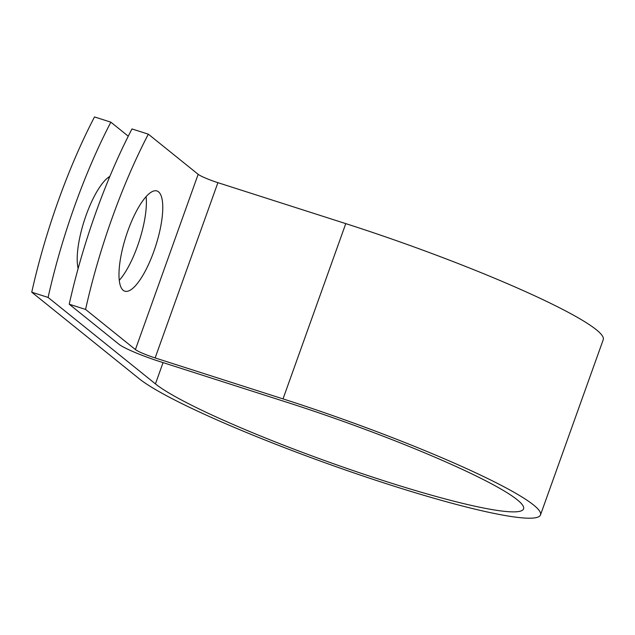<?xml version="1.0" encoding="UTF-8"?>
<svg xmlns="http://www.w3.org/2000/svg" width="635" height="635" viewBox="0 0 635 635"><rect width="100%" height="100%" fill="white"/><g stroke="black" fill="none" stroke-linecap="round" stroke-linejoin="round"><path stroke-width="0.95" d="M78.129 268.518A52.626 15.597 -72.2 0 1 86.138 215.17A52.626 15.597 -72.2 0 1 109.863 176.387M127.937 230.656A52.626 15.597 107.8 0 0 124.825 291.187A52.626 15.597 107.8 0 0 153.813 251.492A52.626 15.597 107.8 0 0 156.924 190.96A52.626 15.597 107.8 0 0 127.937 230.656M119.301 280.297A52.626 15.597 107.8 0 0 137.462 246.253A52.626 15.597 107.8 0 0 146.098 196.612M128.27 136.192L110.855 122.166A234.085 69.39 107.8 0 0 48.101 297.434L155.44 383.889A198.882 21.574 19.7 0 0 357.378 472.019A198.882 21.574 19.7 0 0 523.573 508.865A198.882 21.574 19.7 0 0 287.441 402.447L159.56 361.49A35.06 3.802 -160.3 0 1 119.055 344.337L69.223 304.205A234.085 69.39 -72.2 0 1 131.977 128.937L148.328 134.168A234.085 69.39 107.8 0 0 85.574 309.435L135.406 349.575A17.081 1.849 -160.3 0 0 155.138 357.934L283.019 398.891A216.86 23.527 19.7 0 1 540.496 514.929A216.86 23.527 19.7 0 1 359.283 474.742A216.86 23.527 19.7 0 1 139.089 378.651L31.75 292.203L48.101 297.434M148.328 134.168L198.16 174.307A17.081 1.849 -160.3 0 0 217.892 182.666L345.773 223.623A216.86 23.527 19.7 0 1 603.25 339.661L540.496 514.929M108.244 177.451L109.014 178.07A52.626 15.597 -72.2 0 1 109.125 178.157M110.855 122.166L94.504 116.935A234.085 69.39 107.8 0 0 31.75 292.203M69.223 304.205L85.574 309.435M163.06 362.609L155.44 383.889M198.16 174.307L135.406 349.575M217.892 182.666L155.138 357.934M345.773 223.623L283.019 398.891"/></g></svg>
